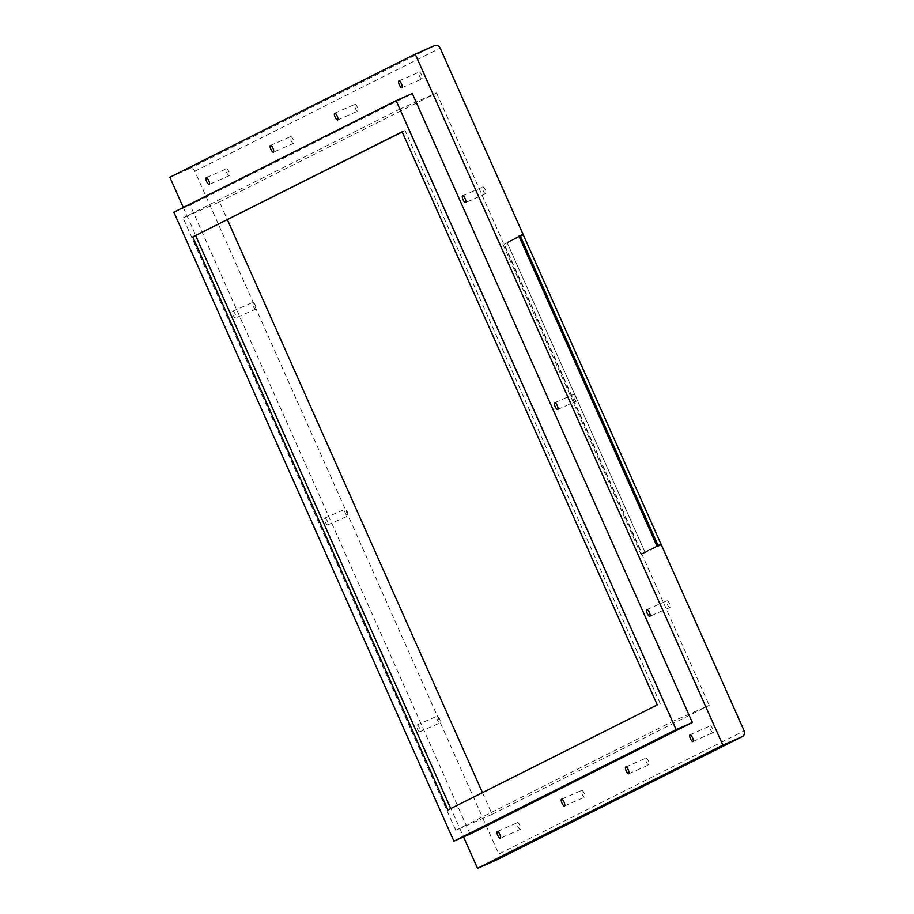 <?xml version="1.0" encoding="UTF-8"?>
<svg xmlns="http://www.w3.org/2000/svg" width="914" height="914" viewBox="0 0 914 914"><rect width="100%" height="100%" fill="white"/><g stroke="black" fill="none" stroke-linecap="round" stroke-linejoin="round"><path stroke-width="0.69" stroke-dasharray="4.57 3.43" d="M656.903 546.001L642.005 553.484L656.972 546.161M644.964 552.193L507.247 242.884L504.3 244.187L642.005 553.484M504.3 244.187L519.198 236.703M507.247 242.884L523.299 234.829M482.466 792.655L492.12 814.328L455.732 830.3L183.074 217.909L219.463 201.937L227.38 219.714M492.12 814.328L709.218 705.357L672.83 721.329L400.172 108.926L436.561 92.954L219.463 201.937M455.732 830.3L672.83 721.329M400.172 108.926L183.074 217.909M169.855 177.282L189.038 168.862A4.524 4.296 63.3 0 1 194.808 171.272L498.781 854.019L744.145 730.846M661.245 544.653L645.181 552.707L507.019 242.37L519.038 236.338M436.561 92.954L709.218 705.357M497.067 859.697A4.524 4.296 63.3 0 0 498.781 854.019M183.303 207.478L463.547 836.927M507.019 242.37L518.946 236.12M502.883 244.187L641.057 554.524L657.109 546.458M645.181 552.707L641.057 554.524M419.869 731.76A3.679 1.165 66.3 0 1 419.846 731.76A3.679 1.165 66.3 0 1 417.31 728.892A3.679 1.165 66.3 0 1 416.875 725.031A3.679 1.165 66.3 0 1 416.887 725.019A3.679 1.165 66.3 0 1 419.423 727.898A3.679 1.165 66.3 0 1 419.869 731.76L440.011 722.917A3.679 1.165 66.3 0 1 440.011 722.917A3.679 1.165 66.3 0 1 437.475 720.038A3.679 1.165 66.3 0 1 437.029 716.176A3.679 1.165 66.3 0 1 437.052 716.176A3.679 1.165 66.3 0 1 439.588 719.044A3.679 1.165 66.3 0 1 440.022 722.905M470.116 834.048L190.101 205.09L412.328 93.536M232.647 311.251A3.679 1.165 66.3 0 1 232.659 311.24A3.679 1.165 66.3 0 1 235.195 314.119A3.679 1.165 66.3 0 1 235.641 317.969A3.679 1.165 66.3 0 1 235.618 317.981A3.679 1.165 66.3 0 1 233.081 315.113A3.679 1.165 66.3 0 1 232.647 311.251M324.756 518.135A3.679 1.165 66.3 0 1 324.778 518.135A3.679 1.165 66.3 0 1 327.315 521.003A3.679 1.165 66.3 0 1 327.749 524.865A3.679 1.165 66.3 0 1 327.738 524.876A3.679 1.165 66.3 0 1 325.201 521.997A3.679 1.165 66.3 0 1 324.756 518.135L344.932 509.281A3.679 1.165 66.3 0 1 344.932 509.281A3.679 1.165 66.3 0 1 347.469 512.16A3.679 1.165 66.3 0 1 347.914 516.01A3.679 1.165 66.3 0 1 347.891 516.022A3.679 1.165 66.3 0 1 345.355 513.142A3.679 1.165 66.3 0 1 344.921 509.292M573.684 394.38A3.679 1.165 66.3 0 1 573.706 394.368A3.679 1.165 66.3 0 1 576.22 397.213A3.679 1.165 66.3 0 1 576.677 401.109A3.679 1.165 66.3 0 1 576.665 401.109A3.679 1.165 66.3 0 1 574.141 398.264A3.679 1.165 66.3 0 1 573.684 394.38L554.718 402.708M520.432 829.364A3.679 1.165 66.3 0 1 520.409 829.364A3.679 1.165 66.3 0 1 517.872 826.496A3.679 1.165 66.3 0 1 517.438 822.634A3.679 1.165 66.3 0 1 517.45 822.623A3.679 1.165 66.3 0 1 519.986 825.502A3.679 1.165 66.3 0 1 520.432 829.364L500.255 838.218M584.663 797.122A3.679 1.165 66.3 0 1 584.64 797.122A3.679 1.165 66.3 0 1 582.104 794.255A3.679 1.165 66.3 0 1 581.67 790.393A3.679 1.165 66.3 0 1 581.681 790.381A3.679 1.165 66.3 0 1 584.217 793.261A3.679 1.165 66.3 0 1 584.663 797.122M669.973 607.479A3.679 1.165 66.3 0 1 669.951 607.49A3.679 1.165 66.3 0 1 667.414 604.611A3.679 1.165 66.3 0 1 666.98 600.749A3.679 1.165 66.3 0 1 666.991 600.749A3.679 1.165 66.3 0 1 669.528 603.617A3.679 1.165 66.3 0 1 669.973 607.479L649.797 616.333M485.745 193.699A3.679 1.165 66.3 0 1 485.722 193.699A3.679 1.165 66.3 0 1 483.186 190.832A3.679 1.165 66.3 0 1 482.752 186.97A3.679 1.165 66.3 0 1 482.763 186.959A3.679 1.165 66.3 0 1 485.3 189.838A3.679 1.165 66.3 0 1 485.745 193.699L465.569 202.554M255.794 309.126A3.679 1.165 66.3 0 1 255.783 309.126A3.679 1.165 66.3 0 1 253.247 306.259A3.679 1.165 66.3 0 1 252.801 302.397A3.679 1.165 66.3 0 1 252.824 302.385A3.679 1.165 66.3 0 1 255.36 305.265A3.679 1.165 66.3 0 1 255.794 309.126L235.618 317.981M293.577 143.338A3.679 1.165 66.3 0 1 293.565 143.349A3.679 1.165 66.3 0 1 291.029 140.482A3.679 1.165 66.3 0 1 290.583 136.62A3.679 1.165 66.3 0 1 290.606 136.609A3.679 1.165 66.3 0 1 293.143 139.488A3.679 1.165 66.3 0 1 293.577 143.338L273.4 152.204M648.894 764.869A3.679 1.165 66.3 0 1 648.871 764.881A3.679 1.165 66.3 0 1 646.335 762.013A3.679 1.165 66.3 0 1 645.901 758.152A3.679 1.165 66.3 0 1 645.912 758.14A3.679 1.165 66.3 0 1 648.449 761.019A3.679 1.165 66.3 0 1 648.894 764.869M357.808 111.097A3.679 1.165 66.3 0 1 357.797 111.108A3.679 1.165 66.3 0 1 355.26 108.229A3.679 1.165 66.3 0 1 354.815 104.379A3.679 1.165 66.3 0 1 354.838 104.367A3.679 1.165 66.3 0 1 357.374 107.246A3.679 1.165 66.3 0 1 357.808 111.097M229.345 175.579A3.679 1.165 66.3 0 1 229.334 175.591A3.679 1.165 66.3 0 1 226.798 172.723A3.679 1.165 66.3 0 1 226.352 168.862A3.679 1.165 66.3 0 1 226.375 168.85A3.679 1.165 66.3 0 1 228.911 171.729A3.679 1.165 66.3 0 1 229.345 175.579L209.169 184.445M713.126 732.628A3.679 1.165 66.3 0 1 713.103 732.64A3.679 1.165 66.3 0 1 710.566 729.772A3.679 1.165 66.3 0 1 710.132 725.91A3.679 1.165 66.3 0 1 710.144 725.899A3.679 1.165 66.3 0 1 712.68 728.778A3.679 1.165 66.3 0 1 713.126 732.628M422.039 78.855A3.679 1.165 66.3 0 1 422.028 78.867A3.679 1.165 66.3 0 1 419.492 75.988A3.679 1.165 66.3 0 1 419.046 72.137A3.679 1.165 66.3 0 1 419.069 72.126A3.679 1.165 66.3 0 1 421.605 74.994A3.679 1.165 66.3 0 1 422.039 78.855M657.269 704.9L450.762 808.57M447.883 810.01L450.831 808.719M402.114 131.81L405.062 130.519L402.183 131.97M660.228 703.609L405.062 130.519M173.866 212.219L190.101 205.09M194.808 171.272L440.171 48.111M189.038 168.862L434.39 45.7M497.296 831.477L517.45 822.623M416.887 725.019L437.052 716.176M564.475 805.977L584.64 797.122M561.516 799.236L581.681 790.381M646.838 609.592L666.991 600.749M462.61 195.813L482.763 186.959M232.659 311.24L252.824 302.385M270.441 145.463L290.606 136.609M628.706 773.735L648.871 764.881M625.747 766.995L645.912 758.14M337.632 119.963L357.797 111.108M334.673 113.222L354.838 104.367M327.738 524.876L347.891 516.022M557.677 409.449L576.665 401.109M206.21 177.704L226.375 168.85M692.938 741.494L713.103 732.64M689.979 734.753L710.144 725.899M401.863 87.721L422.028 78.867M398.904 80.98L419.069 72.126"/><path stroke-width="1.37" d="M656.972 546.161L661.016 544.127L656.903 546.001M519.198 236.703L523.299 234.829L661.016 544.127M658.057 545.429L520.352 236.12M227.38 219.714L482.466 792.655M523.071 234.315L440.171 48.111A4.524 4.296 63.3 0 0 434.39 45.7L415.219 54.12L722.871 745.139L742.054 736.718A4.524 4.296 -116.7 0 0 744.145 730.846L661.245 544.653L657.109 546.458L588.022 391.295L518.946 236.12L523.071 234.315L519.038 236.338M463.547 836.927L477.519 868.3L496.69 859.88A4.524 4.296 63.3 0 0 497.067 859.697M415.219 54.12L169.855 177.282L183.303 207.478M722.871 745.139L477.519 868.3M497.273 831.489A3.679 1.165 66.3 0 1 497.296 831.477A3.679 1.165 66.3 0 1 499.821 834.356A3.679 1.165 66.3 0 1 500.266 838.207A3.679 1.165 66.3 0 1 500.255 838.218A3.679 1.165 66.3 0 1 497.719 835.35A3.679 1.165 66.3 0 1 497.273 831.489M470.116 834.048L692.355 722.483L412.328 93.536L396.105 100.666L173.866 212.219L453.892 841.166L470.116 834.048M561.504 799.247A3.679 1.165 66.3 0 1 561.516 799.236A3.679 1.165 66.3 0 1 564.052 802.115A3.679 1.165 66.3 0 1 564.498 805.965A3.679 1.165 66.3 0 1 564.475 805.977A3.679 1.165 66.3 0 1 561.95 803.098A3.679 1.165 66.3 0 1 561.504 799.247M646.815 609.604A3.679 1.165 66.3 0 1 646.838 609.592A3.679 1.165 66.3 0 1 649.374 612.471A3.679 1.165 66.3 0 1 649.808 616.333A3.679 1.165 66.3 0 1 649.797 616.333A3.679 1.165 66.3 0 1 647.261 613.465A3.679 1.165 66.3 0 1 646.815 609.604M462.587 195.825A3.679 1.165 66.3 0 1 462.61 195.813A3.679 1.165 66.3 0 1 465.146 198.692A3.679 1.165 66.3 0 1 465.58 202.542A3.679 1.165 66.3 0 1 465.569 202.554A3.679 1.165 66.3 0 1 463.032 199.686A3.679 1.165 66.3 0 1 462.587 195.825M270.43 145.475A3.679 1.165 66.3 0 1 270.441 145.463A3.679 1.165 66.3 0 1 272.978 148.331A3.679 1.165 66.3 0 1 273.423 152.192A3.679 1.165 66.3 0 1 273.4 152.204A3.679 1.165 66.3 0 1 270.864 149.325A3.679 1.165 66.3 0 1 270.43 145.475M625.736 767.006A3.679 1.165 66.3 0 1 625.747 766.995A3.679 1.165 66.3 0 1 628.284 769.862A3.679 1.165 66.3 0 1 628.729 773.724A3.679 1.165 66.3 0 1 628.706 773.735A3.679 1.165 66.3 0 1 626.17 770.856A3.679 1.165 66.3 0 1 625.736 767.006M334.65 113.222A3.679 1.165 66.3 0 1 334.673 113.222A3.679 1.165 66.3 0 1 337.209 116.089A3.679 1.165 66.3 0 1 337.654 119.951A3.679 1.165 66.3 0 1 337.632 119.963A3.679 1.165 66.3 0 1 335.095 117.083A3.679 1.165 66.3 0 1 334.65 113.222M554.707 402.708A3.679 1.165 66.3 0 1 554.718 402.708A3.679 1.165 66.3 0 1 557.254 405.576A3.679 1.165 66.3 0 1 557.7 409.438A3.679 1.165 66.3 0 1 557.677 409.449A3.679 1.165 66.3 0 1 555.141 406.57A3.679 1.165 66.3 0 1 554.707 402.708M206.198 177.716A3.679 1.165 66.3 0 1 206.21 177.704A3.679 1.165 66.3 0 1 208.746 180.572A3.679 1.165 66.3 0 1 209.192 184.434A3.679 1.165 66.3 0 1 209.169 184.445A3.679 1.165 66.3 0 1 206.633 181.566A3.679 1.165 66.3 0 1 206.198 177.716M689.967 734.765A3.679 1.165 66.3 0 1 689.979 734.753A3.679 1.165 66.3 0 1 692.515 737.621A3.679 1.165 66.3 0 1 692.961 741.483A3.679 1.165 66.3 0 1 692.938 741.494A3.679 1.165 66.3 0 1 690.401 738.615A3.679 1.165 66.3 0 1 689.967 734.765M398.881 80.98A3.679 1.165 66.3 0 1 398.904 80.98A3.679 1.165 66.3 0 1 401.44 83.848A3.679 1.165 66.3 0 1 401.874 87.71A3.679 1.165 66.3 0 1 401.863 87.721A3.679 1.165 66.3 0 1 399.327 84.842A3.679 1.165 66.3 0 1 398.881 80.98M192.728 236.92L402.114 131.81L657.269 704.9L447.883 810.01L192.728 236.92L402.183 131.97M450.762 808.57L195.676 235.629M396.105 100.666L676.131 729.612L453.892 841.166M676.131 729.612L692.355 722.483M496.69 859.88L742.054 736.718M496.885 859.788L742.248 736.627"/></g></svg>
